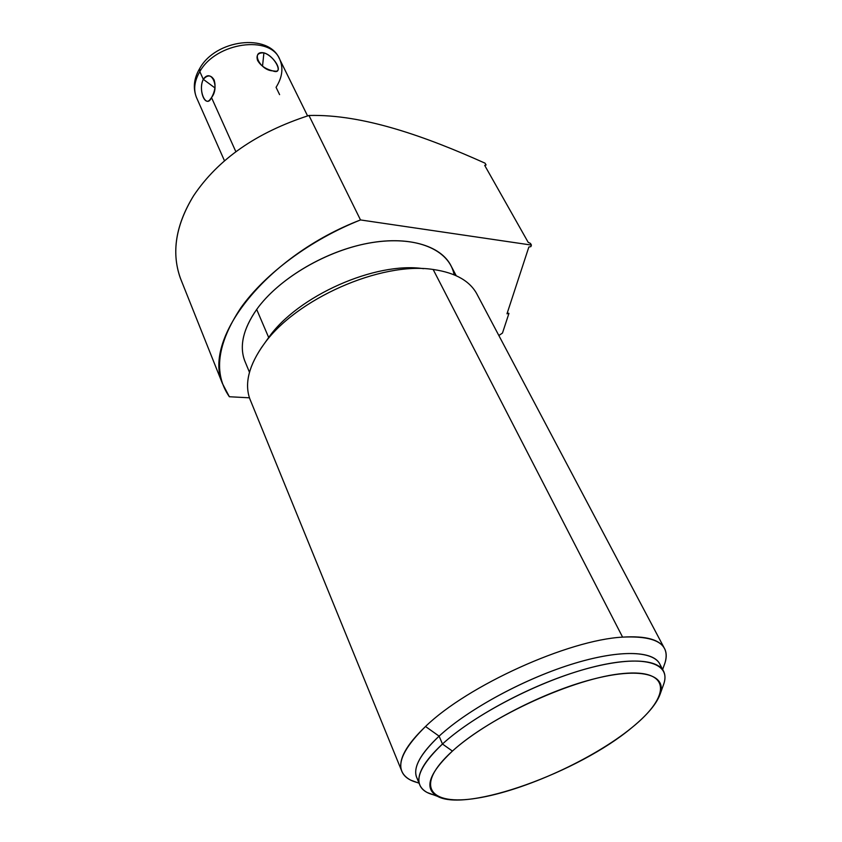 <?xml version="1.0" encoding="UTF-8"?>
<svg xmlns="http://www.w3.org/2000/svg" width="842" height="842" viewBox="0 0 842 842"><rect width="100%" height="100%" fill="white"/><g stroke="black" fill="none" stroke-linecap="round" stroke-linejoin="round"><path stroke-width="1.26" d="M485.045 163.169C426.41 136.878 363.365 113.996 308.961 115.48C256.557 132.436 218.099 159.18 193.607 195.733C174.547 227.056 170.768 256.115 182.272 282.923L180.251 277.871C171.305 252.221 175.757 224.835 193.607 195.733C218.099 159.18 256.557 132.436 308.961 115.48C363.365 113.996 426.41 136.878 485.045 163.169L486.076 164.979L484.697 165.4L528.187 242.338L484.697 165.4L486.076 164.979L485.045 163.169M506.989 313.803L528.85 247.043L506.989 313.803L508.947 313.361L507.242 313.024L508.947 313.361L502.463 333.074L498.853 335.516L502.463 333.074L508.947 313.361L506.989 313.803M528.187 242.338L530.471 243.412L531.407 245.075L360.502 219.941L308.961 115.48L360.502 219.941L531.407 245.075L530.902 246.601L528.85 247.043L530.902 246.601L531.407 245.075L530.471 243.412L528.187 242.338M249.442 397.813L229.361 396.74C213.215 373.522 217.025 343.904 240.801 307.898C265.167 273.608 310.561 239.823 360.502 219.941C266.725 255.884 202.69 338.189 222.393 383.457L229.361 396.74L249.442 397.813M454.143 274.797C449.375 249.779 416.348 235.36 372.048 242.559C327.812 249.664 278.986 278.155 256.684 309.435C242.538 329.917 238.844 347.757 245.611 362.934M249.464 372.28L244.485 360.197C239.328 345.473 243.401 328.548 256.684 309.435L268.682 337.505C297.773 295.879 375.658 261.367 423.547 268.693C375.658 261.367 297.773 295.879 268.682 337.505L256.684 309.435C277.702 280.049 322.097 252.863 364.344 244.012C406.633 235.097 441.303 245.106 451.386 266.514L456.206 275.692M263.125 345.315L261.504 347.599C247.664 368.428 244.138 386.404 250.905 401.529M401.466 770.377L249.716 398.592C244.38 383.099 249.011 365.112 263.63 344.631C295.321 299.184 381.152 261.262 433.156 269.482L622.596 637.131C568.361 639.941 467.626 685.525 425.515 726.499C406.202 744.991 398.182 759.621 401.466 770.377C403.465 776.219 408.675 780.25 417.085 782.481L410.559 780.081C393.656 770.914 398.645 753.053 425.515 726.499L439.103 736.14C417.758 756.463 411.012 771.44 418.884 781.05M664.296 664.885C666.632 658.886 666.843 653.697 664.917 649.308C660.433 639.688 646.319 635.626 622.596 637.131L433.156 269.482C455.869 272.745 470.667 281.344 477.561 295.289L664.096 647.751M433.862 269.566L433.156 269.482C381.152 261.262 295.321 299.184 263.63 344.631L268.682 337.505M661.012 667.79C658.665 651.319 624.817 648.287 575.486 663.064C526.239 677.757 468.773 708.711 439.103 736.14L425.515 726.499C467.626 685.525 568.361 639.941 622.596 637.131C656.465 635.573 670.579 644.235 664.927 663.138L662.643 669.495M663.307 685.251C665.317 680.083 665.506 675.61 663.875 671.832C657.876 657.728 622.47 657.023 574.149 672.442C525.903 687.788 471.257 717.658 442.471 744.012L439.103 736.14C467.742 709.701 522.187 679.873 570.339 664.654C618.554 649.371 653.96 650.277 660.054 664.548L663.138 670.421M437.472 796.322L427.231 792.533C412.317 784.26 417.4 768.083 442.471 744.012L452.417 751.085C428.704 773.535 423.715 788.617 437.472 796.322C466.91 812.793 578.991 772.072 631.847 727.646C592.968 759.326 524.229 790.691 477.025 798.184C429.409 806.11 413.611 786.081 452.417 751.085C490.539 716.132 575.423 677.631 623.175 673.505C671.484 668.853 671.263 695.966 631.847 727.646C647.319 714.984 656.792 703.712 660.265 693.808C666.969 674.084 639.762 666.78 591.589 679.526C543.574 692.103 482.876 723.436 452.417 751.085L442.471 744.012C474.709 714.374 539.617 680.799 590.884 667.569C642.32 654.171 671.116 662.412 663.875 683.672L660.265 693.808M419.484 784.218L416.337 776.587C413.327 766.736 420.916 753.253 439.103 736.14L442.471 744.012C424.189 761.073 416.527 774.482 419.484 784.218C421.442 789.859 426.852 793.553 435.703 795.301M279.607 94.641L276.06 87.315C282.217 77.527 283.491 68.328 279.891 59.698C270.808 34.638 215.899 42.258 199.828 71.612L203.301 79.327C197.617 90.304 206.332 109.502 211.51 97.588L235.865 151.718L211.51 97.588C220.162 86.979 211.058 67.781 203.301 79.327L199.828 71.612C215.899 42.258 270.808 34.638 279.891 59.698L307.583 115.912M279.302 58.508C268.598 33.185 215.752 39.111 199.712 68.486C193.955 78.159 192.829 87.736 196.344 97.188C193.323 89.315 194.481 80.79 199.828 71.612L199.712 68.486L199.828 71.612C194.481 80.79 193.323 89.315 196.344 97.188L224.488 160.801M263.914 52.857C250.358 50.267 259.946 70.36 272.661 70.854C284.649 75.601 274.892 55.74 263.914 52.857C258.084 52.614 255.968 55.13 257.568 60.392C260.515 65.56 265.546 69.044 272.661 70.854L275.25 71.16C283.091 72.128 274.618 56.309 263.914 52.857L262.525 66.192L263.914 52.857M211.51 97.588C215.068 91.283 215.91 85.368 214.036 79.832C211.037 74.864 207.458 74.696 203.301 79.327L214.91 87.894L203.301 79.327C198.175 89.789 204.785 106.566 209.974 99.64L211.51 97.588M410.559 780.081L419.063 783.207M222.393 383.457L180.293 277.986M214.036 79.832L214.278 80.39"/></g></svg>
